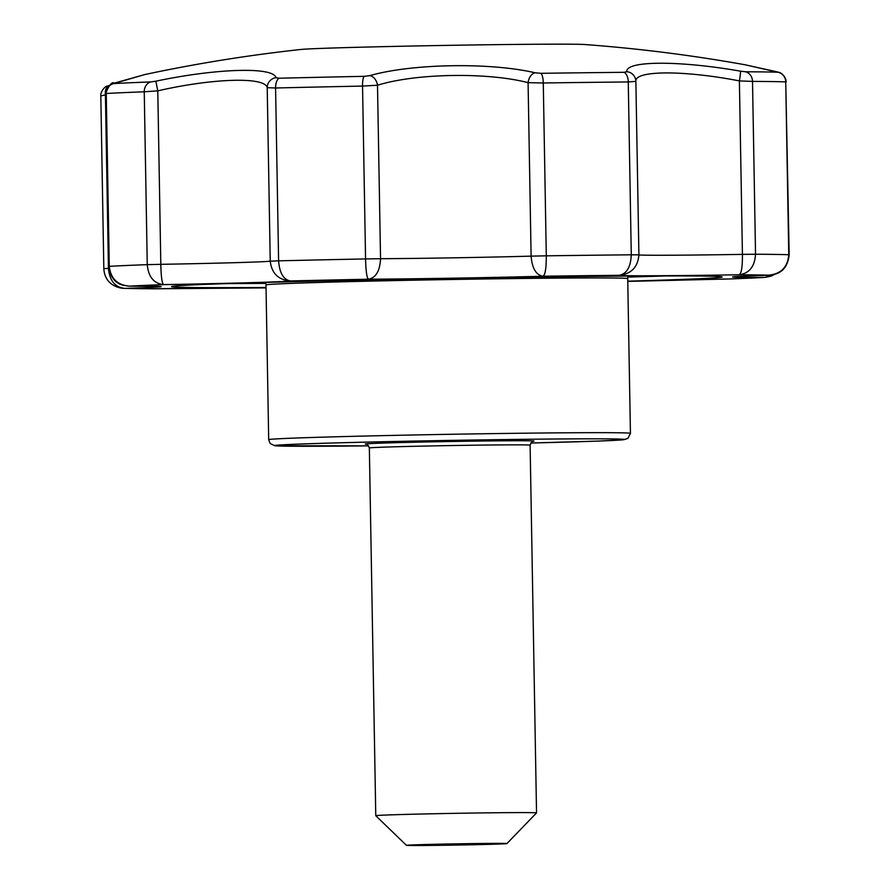 <?xml version="1.0" encoding="UTF-8"?>
<svg xmlns="http://www.w3.org/2000/svg" width="890" height="890" viewBox="0 0 890 890"><rect width="100%" height="100%" fill="white"/><g stroke="black" fill="none" stroke-linecap="round" stroke-linejoin="round"><path stroke-width="1.33" d="M777.949 72.235A343.907 4.205 179 0 0 745.464 71.767L740.502 71.178C679.237 60.398 625.269 60.609 626.838 71.689L623.968 72.312A343.907 4.205 179 0 0 540.886 73.314L535.135 72.791C490.301 62.267 411.936 63.568 369.817 75.628L364.177 76.329A343.907 4.205 179 0 0 279.16 78.22L275.989 77.697C273.719 66.661 216.86 68.274 155.839 81.19L150.744 81.936A10.046 8.544 -92.1 0 0 144.247 91.803L157.786 90.847L160.812 264.33C161.09 276.59 162.013 283.354 163.571 284.622C153.837 283.521 148.407 276.868 147.262 264.653L144.247 91.803A351.739 4.294 179 0 0 106.255 93.506L109.27 266.355A351.739 4.294 -1 0 1 147.262 264.653L160.812 264.33A110.549 1.346 -1 0 0 270.237 261.148C271.684 273.386 278.425 279.983 290.485 280.94C283.487 279.76 279.538 273.063 278.603 260.848L275.589 87.999L267.211 87.676L270.237 261.148L278.603 260.848A351.739 4.294 -1 0 1 365.556 258.923L380.542 258.712A110.549 1.346 -1 0 0 531.107 256.131C532.098 268.38 536.08 275.077 543.045 276.223C545.247 274.865 546.327 268.068 546.293 255.831L543.278 82.981L528.082 82.659L531.107 256.131L546.293 255.831A351.739 4.294 -1 0 1 631.277 254.807L638.909 254.84A110.549 1.346 -1 0 0 742.427 254.373C742.505 266.644 741.448 273.441 739.267 274.765C749.358 273.33 754.776 266.488 755.532 254.24L752.517 81.402L739.39 80.901L742.427 254.373L755.532 254.24A351.739 4.294 -1 0 1 788.751 254.729L785.736 81.88A10.046 9.779 -88 0 0 777.949 72.235L745.219 64.803A1558.98 1558.98 0 0 0 584.352 44.5A142.878 1.747 179 0 0 446.724 45.39A142.878 1.747 179 0 0 411.981 46.035A142.878 1.747 179 0 0 301.176 49.44A1558.98 1558.98 0 0 0 144.77 74.56L113.597 83.604A10.046 9.634 86.6 0 0 106.255 93.506L105.587 93.517L108.613 266.421L109.27 266.355C110.672 278.559 117.424 285.156 129.517 286.146A130.652 1.591 -1 0 1 124.678 288.371L154.46 288.794A130.652 1.591 -1 0 1 266.043 287.87M745.219 64.803L776.703 71.767A10.046 7.064 -76.7 0 1 777.115 71.89M665.587 275.922A270.894 3.304 -1 0 1 627.761 277.09M265.91 283.409A270.894 3.304 -1 0 1 228.062 283.565M266.032 287.481A275.366 3.36 -1 0 1 171.559 286.547A275.366 3.36 -1 0 1 454.49 278.292A275.366 3.36 -1 0 1 722.157 276.935A275.366 3.36 -1 0 1 627.773 281.162M101.249 95.809L105.421 94.918L108.447 268.391C109.581 280.639 114.999 287.303 124.678 288.371A331.647 4.05 -1 0 0 154.46 288.794L266.043 287.893M109.626 85.273A10.046 7.02 73.3 0 0 105.421 94.918L105.621 94.863M745.464 71.767A10.046 8.833 90.3 0 1 752.517 81.402A351.739 4.294 179 0 1 785.736 81.88L789.185 254.763C788.017 265.02 783.601 271.394 775.935 273.909L769.038 275.199C781.198 273.797 787.772 266.967 788.751 254.729L789.185 254.763M776.358 71.701A10.046 7.064 -76.7 0 1 776.703 71.767L779.062 72.413C778.694 71.823 785.636 74.549 786.17 81.88M626.838 71.689A10.046 9.901 1.5 0 1 635.872 81.368L638.909 254.84C637.885 267.111 631.31 273.942 619.195 275.31C626.694 273.886 630.721 267.056 631.277 254.807L628.262 81.958L635.872 81.368C634.303 70.31 683.676 70.099 739.39 80.901A10.046 0.601 -80.3 0 0 740.502 71.178M369.817 75.628A10.046 6.953 74.9 0 1 377.505 85.24L380.542 258.712C379.919 270.983 375.88 277.825 368.404 279.215C366.836 277.925 365.89 271.15 365.556 258.923L362.541 86.074L377.505 85.24C415.586 73.303 487.397 72.079 528.082 82.659A10.046 6.553 -77.5 0 1 535.135 72.791M155.839 81.19L157.786 90.847C213.088 78.142 265.264 76.629 267.211 87.676A10.046 9.879 -20.9 0 1 275.989 77.697M105.587 93.517C109.214 84.862 112.129 81.402 114.343 83.137A10.046 7.431 73.9 0 1 114.843 83.026M128.516 286.135L129.517 286.146A331.647 4.05 -1 0 1 163.571 284.622A130.652 1.591 -1 0 0 290.485 280.94A331.647 4.05 -1 0 1 368.404 279.215A130.652 1.591 -1 0 0 543.045 276.223A331.647 4.05 -1 0 1 619.195 275.31A130.652 1.591 -1 0 0 739.267 274.765A331.647 4.05 -1 0 1 769.038 275.199A130.652 1.591 -1 0 0 764.198 277.424A331.647 4.05 -1 0 1 730.156 278.948L627.773 281.396A130.652 1.591 -1 0 1 730.156 278.948L730.189 278.948M730.901 278.915L765.033 277.391L771.819 274.977M769.817 275.177L736.597 276.501M268.691 439.671L265.988 284.945A180.893 2.214 -1 0 1 451.875 279.493A180.893 2.214 -1 0 1 627.728 278.626L630.431 433.363L627.851 438.436L623.389 439.782L599.137 441.051L530.696 443.02A174.863 2.136 -1 0 0 620.019 439.093A174.863 2.136 -1 0 0 454.512 440.328A174.863 2.136 -1 0 0 280.461 444.955A174.863 2.136 -1 0 0 368.705 445.857L274.799 445.745L270.126 443.487L268.691 439.671A180.893 2.214 -1 0 1 454.568 434.22A180.893 2.214 -1 0 1 630.431 433.363M458.072 843.809A50.252 0.612 -1 0 1 506.922 843.575A50.252 0.612 -1 0 1 456.692 845.066A50.252 0.612 -1 0 1 406.441 845.333A50.252 0.612 -1 0 1 458.072 843.809M406.441 845.333L375.769 815.718A80.4 0.979 -1 0 1 375.769 815.707A80.4 0.979 -1 0 1 458.383 813.282A80.4 0.979 -1 0 1 536.537 812.904A80.4 0.979 -1 0 1 536.537 812.915L530.117 445.156C531.909 441.529 532.943 440.216 533.199 441.218M150.744 81.936A343.907 4.205 179 0 0 113.597 83.604M109.704 85.251L106.878 86.274C105.899 85.707 100.37 91.203 100.815 95.731L103.83 268.613L108.447 268.391A110.549 1.346 -1 0 0 108.747 268.391M540.886 73.314A10.046 2.848 89.2 0 1 543.278 82.981A351.739 4.294 179 0 1 628.262 81.958A10.046 5.284 -90.6 0 0 623.968 72.312M279.16 78.22A10.046 4.795 88.6 0 0 275.589 87.999A351.739 4.294 179 0 1 362.541 86.074A10.046 2.314 -91.2 0 1 364.177 76.329M366.302 444.166A84.416 1.035 -1 0 1 452.009 441.473A84.416 1.035 -1 0 1 533.032 441.251M366.146 444.132L366.135 444.132C366.469 443.187 367.548 444.466 369.35 447.97A80.4 0.979 -1 0 1 451.964 445.545A80.4 0.979 -1 0 1 530.117 445.156M103.83 268.613C104.697 284.255 117.636 288.026 123.643 288.36M108.613 266.421C110.215 276.734 114.888 282.964 122.62 285.111L129.206 286.157L157.107 286.335M774.901 274.265L770.974 276.178L765.033 277.391M114.343 83.137L144.77 74.56M627.728 278.626L627.784 276.089M265.988 284.945L265.854 282.408M369.35 447.97L375.769 815.707M506.922 843.575L536.537 812.915"/></g></svg>
